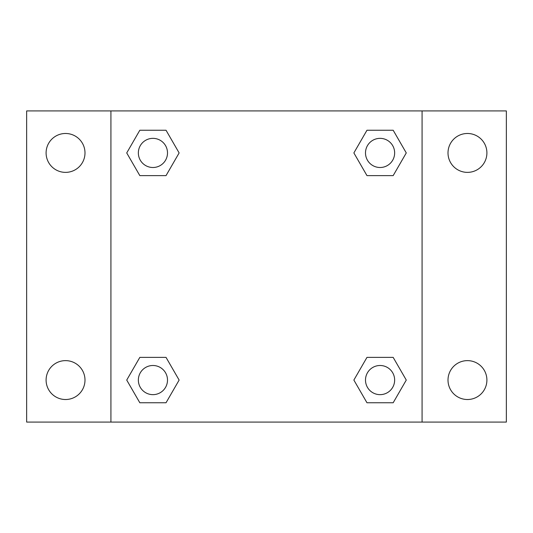 <?xml version="1.0" encoding="UTF-8"?>
<svg xmlns="http://www.w3.org/2000/svg" width="533" height="533" viewBox="0 0 533 533"><rect width="100%" height="100%" fill="white"/><g stroke="black" fill="none" stroke-linecap="round" stroke-linejoin="round"><path stroke-width="0.8" d="M26.65 110.924L506.35 110.924L506.35 422.076L26.65 422.076L26.65 110.924M467.454 133.483A19.448 19.448 0 0 1 486.902 152.931A19.448 19.448 0 0 1 467.454 172.372A19.448 19.448 0 0 1 448.006 152.931A19.448 19.448 0 0 1 467.454 133.483M467.454 360.628A19.448 19.448 0 0 1 486.902 380.069A19.448 19.448 0 0 1 467.454 399.517A19.448 19.448 0 0 1 448.006 380.069A19.448 19.448 0 0 1 467.454 360.628M65.546 360.628A19.448 19.448 0 0 1 84.994 380.069A19.448 19.448 0 0 1 65.546 399.517A19.448 19.448 0 0 1 46.098 380.069A19.448 19.448 0 0 1 65.546 360.628M65.546 133.483A19.448 19.448 0 0 1 84.994 152.931A19.448 19.448 0 0 1 65.546 172.372A19.448 19.448 0 0 1 46.098 152.931A19.448 19.448 0 0 1 65.546 133.483M139.826 357.383L166.029 357.383L179.128 380.069L166.029 402.761L139.826 402.761L126.727 380.069L139.826 357.383L166.029 357.383L139.826 357.383M366.97 130.239L393.174 130.239L406.273 152.931L393.174 175.617L366.97 175.617L353.872 152.931L366.97 130.239L393.174 130.239L366.97 130.239M110.924 422.076L110.924 110.924M422.076 110.924L422.076 422.076M139.826 130.239L166.029 130.239L179.128 152.931L166.029 175.617L139.826 175.617L126.727 152.931L139.826 130.239L166.029 130.239L139.826 130.239M366.97 357.383L393.174 357.383L406.273 380.069L393.174 402.761L366.97 402.761L353.872 380.069L366.97 357.383L393.174 357.383L366.97 357.383M393.174 402.761L366.97 402.761L393.174 402.761M394.647 380.069A14.571 14.571 0 0 0 372.787 367.45A14.571 14.571 0 0 0 372.787 392.694A14.571 14.571 0 0 0 394.647 380.069M166.029 402.761L139.826 402.761L166.029 402.761M167.502 380.069A14.571 14.571 0 0 0 145.642 367.45A14.571 14.571 0 0 0 145.642 392.694A14.571 14.571 0 0 0 167.502 380.069M393.174 175.617L366.97 175.617L393.174 175.617M394.647 152.931A14.571 14.571 0 0 0 372.787 140.306A14.571 14.571 0 0 0 372.787 165.55A14.571 14.571 0 0 0 394.647 152.931M166.029 175.617L139.826 175.617L166.029 175.617M167.502 152.931A14.571 14.571 0 0 0 145.642 140.306A14.571 14.571 0 0 0 145.642 165.55A14.571 14.571 0 0 0 167.502 152.931"/></g></svg>
